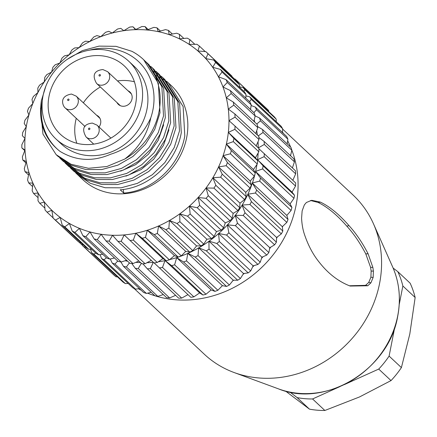 <?xml version="1.0" encoding="UTF-8"?>
<svg xmlns="http://www.w3.org/2000/svg" width="437" height="437" viewBox="0 0 437 437"><rect width="100%" height="100%" fill="white"/><g stroke="black" fill="none" stroke-linecap="round" stroke-linejoin="round"><path stroke-width="0.66" d="M236.914 81.774L237.225 81.102L268.608 110.49A112.965 100.794 133.1 0 0 266.543 108.48L235.161 79.092L233.937 78.982M237.225 81.102A112.965 100.794 -46.9 0 0 235.161 79.092M268.608 110.49L268.75 111.604M187.97 294.625L181.699 298.094L150.317 268.706L153.316 262.331A108.125 96.473 -46.9 0 1 147.007 262.681M154.146 262.921L159.445 267.908A112.965 100.794 -46.9 0 0 162.493 267.466L193.875 296.86L199.622 292.927L202.97 295.024L171.594 265.63A112.965 100.794 -46.9 0 0 174.609 264.849L176.685 257.617A108.125 96.473 -46.9 0 0 187.773 253.411L187.948 253.334A108.125 96.473 -46.9 0 0 198.633 247.932L198.797 247.834A108.125 96.473 -46.9 0 0 208.935 241.3L209.094 241.186A108.125 96.473 -46.9 0 0 218.549 233.609L218.697 233.484A108.125 96.473 -46.9 0 0 227.355 224.962L227.486 224.815A108.125 96.473 -46.9 0 0 235.226 215.457L235.346 215.304A108.125 96.473 -46.9 0 0 242.071 205.237L242.174 205.068A108.125 96.473 -46.9 0 0 247.795 194.416L247.877 194.241A108.125 96.473 -46.9 0 0 252.324 183.152L252.384 182.972A108.125 96.473 -46.9 0 0 255.601 171.583L255.64 171.397A108.125 96.473 -46.9 0 0 256.235 168.567A108.125 96.473 -46.9 0 0 256.956 164.487M174.609 264.849L205.991 294.238L211.142 289.933L214.938 291.386L183.556 261.998A112.965 100.794 -46.9 0 0 186.506 260.878L187.773 253.411M186.506 260.878L217.883 290.272L222.4 285.667L226.563 286.443L195.186 257.049A112.965 100.794 -46.9 0 0 198.027 255.612L198.633 247.932M198.027 255.612L229.403 285.006L233.249 280.183L237.706 280.248L206.324 250.854A112.965 100.794 -46.9 0 0 209.023 249.117L208.935 241.3M209.023 249.117L240.399 278.511L243.535 273.551L248.211 272.885L216.834 243.491A112.965 100.794 -46.9 0 0 219.347 241.481L218.549 233.609M219.347 241.481L250.723 270.869L253.138 265.86L257.945 264.451L226.568 235.062A112.965 100.794 -46.9 0 0 228.868 232.795L227.355 224.962M228.868 232.795L260.25 262.189L261.927 257.213L266.788 255.061L235.406 225.667A112.965 100.794 -46.9 0 0 237.466 223.181L235.226 215.457M237.466 223.181L268.848 252.575L269.787 247.713L274.611 244.829L243.234 215.436A112.965 100.794 -46.9 0 0 245.02 212.759L242.071 205.237M245.02 212.759L276.403 242.153L276.616 237.493L281.324 233.893L249.948 204.5A112.965 100.794 -46.9 0 0 251.444 201.67L247.795 194.416M247.877 194.241L255.459 193.001L286.836 222.395L282.324 226.683L282.821 231.058L251.444 201.67M252.384 182.972L259.693 181.093L291.075 210.481L286.841 215.419L288.021 219.445L256.639 190.051L252.324 183.152M255.64 171.397L262.599 168.922L293.981 198.316L290.102 203.861L291.927 207.455L260.55 178.061L255.601 171.583M257.601 159.669L264.145 156.654L295.521 186.047L292.069 192.143L294.494 195.246L263.118 165.852L257.601 159.669A108.125 96.473 -46.9 0 0 258.125 153.021M254.755 122.158A108.125 96.473 -46.9 0 0 254.17 120.12M257.366 135.017A108.125 96.473 -46.9 0 0 256.699 130.729M258.234 147.804A108.125 96.473 -46.9 0 0 258.027 141.73M257.513 160.401A108.125 96.473 -46.9 0 0 257.579 159.855M158.309 261.779A108.125 96.473 -46.9 0 0 164.968 260.66L165.148 260.621A108.125 96.473 -46.9 0 0 165.863 260.474M169.676 259.6A108.125 96.473 -46.9 0 0 176.499 257.672M135.891 262.326A108.125 96.473 -46.9 0 0 140.605 262.626M125.064 260.742A108.125 96.473 -46.9 0 0 127.648 261.233M232.036 76.694L234.532 79.037M243.862 91.322L244.818 89.765L276.195 119.159A112.965 100.794 133.1 0 0 274.398 116.898L243.021 87.504L239.623 86.897M244.818 89.765A112.965 100.794 -46.9 0 0 243.021 87.504M276.195 119.159L276.288 121.726M249.522 101.63L251.27 99.368L282.652 128.757A112.965 100.794 133.1 0 0 281.144 126.277L249.767 96.883L245.922 95.829M251.27 99.368A112.965 100.794 -46.9 0 0 249.767 96.883M282.652 128.757L282.444 132.515M253.837 112.582L256.503 109.774L287.885 139.168A112.965 100.794 133.1 0 0 286.694 136.491L255.312 107.098L251.128 105.525M256.503 109.774A112.965 100.794 -46.9 0 0 255.312 107.098M287.885 139.168L287.202 143.888M256.759 124.037L260.452 120.852L291.834 150.246A112.965 100.794 133.1 0 0 290.966 147.416L259.589 118.028L255.132 115.865M260.452 120.852A112.965 100.794 -46.9 0 0 259.589 118.028M291.834 150.246L290.523 155.73M258.267 135.858L263.063 132.466L294.44 161.854A112.965 100.794 133.1 0 0 293.915 158.91L262.533 129.516L257.579 126.517M263.063 132.466A112.965 100.794 -46.9 0 0 262.533 129.516M294.44 161.854L292.402 167.912M258.234 147.946L264.298 144.45L295.674 173.839A112.965 100.794 133.1 0 0 295.494 170.812L264.117 141.424L258.873 137.535M264.298 144.45A112.965 100.794 -46.9 0 0 264.117 141.424M295.674 173.839L292.806 180.328M295.521 186.047A112.965 100.794 133.1 0 0 295.691 182.977L258.983 148.804M264.145 156.654A112.965 100.794 -46.9 0 0 264.309 153.589M257.497 159.762L292.069 192.143M262.599 168.922A112.965 100.794 -46.9 0 0 263.118 165.852M255.53 171.479L290.102 203.861M294.494 195.246A112.965 100.794 133.1 0 1 293.981 198.316M259.693 181.093A112.965 100.794 -46.9 0 0 260.55 178.061M252.269 183.037L286.841 215.419M291.927 207.455A112.965 100.794 133.1 0 1 291.075 210.481M255.459 193.001A112.965 100.794 -46.9 0 0 256.639 190.051M247.752 194.301L282.324 226.683M288.021 219.445A112.965 100.794 133.1 0 1 286.836 222.395M242.174 205.068L249.948 204.5M242.043 205.111L276.616 237.493M282.821 231.058A112.965 100.794 133.1 0 1 281.324 233.893M235.346 215.304L243.234 215.436M235.215 215.332L269.787 247.713M276.403 242.153A112.965 100.794 133.1 0 1 274.611 244.829M227.486 224.815L235.406 225.667M227.355 224.831L261.927 257.213M268.848 252.575A112.965 100.794 133.1 0 1 266.788 255.061M218.697 233.484L226.568 235.062M218.566 233.478L253.138 265.86M260.25 262.189A112.965 100.794 133.1 0 1 257.945 264.451M209.094 241.186L216.834 243.491M208.968 241.169L243.535 273.551M250.723 270.869A112.965 100.794 133.1 0 1 248.211 272.885M198.797 247.834L206.324 250.854M198.677 247.801L233.249 280.183M240.399 278.511A112.965 100.794 133.1 0 1 237.706 280.248M187.948 253.334L195.186 257.049M187.834 253.285L222.4 285.667M229.403 285.006A112.965 100.794 133.1 0 1 226.563 286.443M176.685 257.617L183.556 261.998M176.575 257.557L211.142 289.933M217.883 290.272A112.965 100.794 133.1 0 1 214.938 291.386M165.148 260.621L171.594 265.63M165.049 260.55L199.622 292.927M205.991 294.238A112.965 100.794 133.1 0 1 202.97 295.024M162.493 267.466L164.968 260.66M159.445 267.908L190.827 297.302A112.965 100.794 133.1 0 0 193.875 296.86M142.872 263.795L147.28 268.793A112.965 100.794 -46.9 0 0 150.317 268.706M147.28 268.793L178.657 298.187A112.965 100.794 133.1 0 0 181.699 298.094M175.614 295.336L169.616 297.936L138.239 268.542L141.326 263.298M131.745 263.467L135.251 268.28A112.965 100.794 -46.9 0 0 138.239 268.542M135.251 268.28L166.628 297.673A112.965 100.794 133.1 0 0 169.616 297.936M163.301 294.56L157.795 296.373L126.413 266.98L129.39 262.866M120.891 261.96L123.513 266.373A112.965 100.794 -46.9 0 0 126.413 266.98M123.513 266.373L154.889 295.767A112.965 100.794 133.1 0 0 157.795 296.373M151.207 292.315L146.379 293.435L114.997 264.041L117.7 260.987M110.261 258.972L112.222 263.096A112.965 100.794 -46.9 0 0 114.997 264.041M112.222 263.096L143.598 292.49A112.965 100.794 133.1 0 0 146.379 293.435M139.463 288.611L135.519 289.157L104.137 259.769L106.393 257.688M100.111 254.656L101.521 258.496A112.965 100.794 -46.9 0 0 104.137 259.769M101.521 258.496L132.903 287.885A112.965 100.794 133.1 0 0 135.519 289.157M128.183 283.466L125.353 283.602L93.977 254.208L95.616 252.996M90.639 249.183L91.557 252.624A112.965 100.794 -46.9 0 0 93.977 254.208M91.557 252.624L122.939 282.018A112.965 100.794 133.1 0 0 125.353 283.602M117.466 276.894L116.029 276.834L84.647 247.44L85.488 246.954M82.156 243.835L82.456 245.567A112.965 100.794 -46.9 0 0 84.647 247.44M82.456 245.567L113.833 274.955A112.965 100.794 133.1 0 0 116.029 276.834M82.407 245.299L79.436 242.513M156.992 27.831A112.965 100.794 -46.9 0 0 153.873 27.373L147.001 29.989A108.125 96.473 -46.9 0 0 135.465 29.667A108.125 96.473 -46.9 0 0 123.813 30.683A108.125 96.473 -46.9 0 0 112.2 33.026A108.125 96.473 -46.9 0 0 100.783 36.664A108.125 96.473 -46.9 0 0 89.705 41.553A108.125 96.473 -46.9 0 0 79.108 47.628A108.125 96.473 -46.9 0 0 69.139 54.805A108.125 96.473 -46.9 0 0 59.918 62.999A108.125 96.473 -46.9 0 0 51.577 72.094A108.125 96.473 -46.9 0 0 44.213 81.981A108.125 96.473 -46.9 0 0 37.926 92.524A108.125 96.473 -46.9 0 0 32.802 103.585A108.125 96.473 -46.9 0 0 28.902 115.024A108.125 96.473 -46.9 0 0 26.815 123.764A108.125 96.473 -46.9 0 0 26.28 126.692A108.125 96.473 -46.9 0 0 24.975 138.436A108.125 96.473 -46.9 0 0 24.991 150.099A108.125 96.473 -46.9 0 0 26.34 161.537A108.125 96.473 -46.9 0 0 29 172.593A108.125 96.473 -46.9 0 0 32.933 183.125A108.125 96.473 -46.9 0 0 38.095 192.996A108.125 96.473 -46.9 0 0 44.41 202.08A108.125 96.473 -46.9 0 0 51.806 210.252A108.125 96.473 -46.9 0 0 60.18 217.413A108.125 96.473 -46.9 0 0 69.423 223.471A108.125 96.473 -46.9 0 0 79.414 228.338A108.125 96.473 -46.9 0 0 90.022 231.954A108.125 96.473 -46.9 0 0 101.116 234.276A108.125 96.473 -46.9 0 0 112.538 235.27A108.125 96.473 -46.9 0 0 124.157 234.92A108.125 96.473 -46.9 0 0 135.803 233.238A108.125 96.473 -46.9 0 0 147.34 230.244A108.125 96.473 -46.9 0 0 158.609 225.973A108.125 96.473 -46.9 0 0 169.463 220.483A108.125 96.473 -46.9 0 0 179.76 213.846A108.125 96.473 -46.9 0 0 189.374 206.149A108.125 96.473 -46.9 0 0 198.169 197.491A108.125 96.473 -46.9 0 0 206.035 187.981A108.125 96.473 -46.9 0 0 212.868 177.75A108.125 96.473 -46.9 0 0 218.582 166.929A108.125 96.473 -46.9 0 0 223.105 155.659A108.125 96.473 -46.9 0 0 226.366 144.09A108.125 96.473 -46.9 0 0 228.338 132.367A108.125 96.473 -46.9 0 0 228.983 120.645A108.125 96.473 -46.9 0 0 228.3 109.075A108.125 96.473 -46.9 0 0 226.29 97.812A108.125 96.473 -46.9 0 0 222.99 86.996A108.125 96.473 -46.9 0 0 218.434 76.781A108.125 96.473 -46.9 0 0 212.682 67.287A108.125 96.473 -46.9 0 0 205.816 58.64A108.125 96.473 -46.9 0 0 197.923 50.96A108.125 96.473 -46.9 0 0 189.101 44.345A108.125 96.473 -46.9 0 0 179.47 38.871A108.125 96.473 -46.9 0 0 169.152 34.621A108.125 96.473 -46.9 0 0 158.281 31.65L156.992 27.831L160.417 31.038M132.974 26.788A112.965 100.794 -46.9 0 0 129.745 27.067L123.813 30.683L120.798 28.361A112.965 100.794 -46.9 0 0 117.58 29.006L112.2 33.026L108.72 31.311A112.965 100.794 -46.9 0 0 105.557 32.316L100.783 36.664L96.905 35.599A112.965 100.794 -46.9 0 0 93.835 36.954L89.705 41.553L85.499 41.171A112.965 100.794 -46.9 0 0 82.566 42.853L79.108 47.628L74.651 47.95A112.965 100.794 -46.9 0 0 71.892 49.938L69.139 54.805L64.507 55.854A112.965 100.794 -46.9 0 0 61.956 58.121L59.918 62.999L55.199 64.774A112.965 100.794 -46.9 0 0 52.888 67.293L51.577 72.094L46.846 74.596A112.965 100.794 -46.9 0 0 44.803 77.333L44.213 81.981L39.554 85.188A112.965 100.794 -46.9 0 0 37.817 88.11L37.926 92.524L33.425 96.424A112.965 100.794 -46.9 0 0 32.005 99.483L32.802 103.585L28.536 108.141A112.965 100.794 -46.9 0 0 27.455 111.309L28.902 115.024L24.947 120.202A112.965 100.794 -46.9 0 0 24.221 123.431L26.28 126.692L22.708 132.438A112.965 100.794 -46.9 0 0 22.347 135.689L24.975 138.436L21.85 144.696A112.965 100.794 -46.9 0 0 21.855 147.925L24.991 150.099L22.38 156.812A112.965 100.794 -46.9 0 0 22.757 159.98L26.34 161.537L24.297 168.633A112.965 100.794 -46.9 0 0 25.035 171.692L29 172.593L27.569 180A112.965 100.794 -46.9 0 0 28.662 182.912L32.933 183.125L32.158 190.767A112.965 100.794 -46.9 0 0 33.589 193.498L38.095 192.996L38.003 200.791A112.965 100.794 -46.9 0 0 39.756 203.309L44.41 202.08L45.027 209.946A112.965 100.794 -46.9 0 0 47.076 212.207L51.806 210.252L53.139 218.112A112.965 100.794 -46.9 0 0 55.461 220.095L60.18 217.413L62.234 225.175A112.965 100.794 -46.9 0 0 64.796 226.852L69.423 223.471L72.192 231.058A112.965 100.794 -46.9 0 0 74.962 232.402L79.414 228.338L82.888 235.669A112.965 100.794 -46.9 0 0 85.827 236.668L90.022 231.954L94.174 238.957A112.965 100.794 -46.9 0 0 97.249 239.596L101.116 234.276L105.912 240.874A112.965 100.794 -46.9 0 0 109.075 241.148L112.538 235.27L117.941 241.399A112.965 100.794 -46.9 0 0 121.153 241.3L124.157 234.92L130.106 240.519A112.965 100.794 -46.9 0 0 133.334 240.055L135.803 233.238L142.254 238.252A112.965 100.794 -46.9 0 0 145.445 237.422L147.34 230.244L154.217 234.631A112.965 100.794 -46.9 0 0 157.336 233.445L158.609 225.973L165.847 229.693A112.965 100.794 -46.9 0 0 168.857 228.169L169.463 220.483L176.996 223.504A112.965 100.794 -46.9 0 0 179.847 221.668L179.76 213.846L187.506 216.151A112.965 100.794 -46.9 0 0 190.166 214.021L189.374 206.149L197.245 207.728A112.965 100.794 -46.9 0 0 199.682 205.33L198.169 197.491L206.095 198.338A112.965 100.794 -46.9 0 0 208.274 195.71L206.035 187.981L213.928 188.112A112.965 100.794 -46.9 0 0 215.823 185.283L212.868 177.75L220.652 177.182A112.965 100.794 -46.9 0 0 222.231 174.188L218.582 166.929L226.169 165.689A112.965 100.794 -46.9 0 0 227.42 162.569L223.105 155.659L230.414 153.78A112.965 100.794 -46.9 0 0 231.32 150.574L226.366 144.09L233.331 141.61A112.965 100.794 -46.9 0 0 233.877 138.365L228.338 132.367L234.882 129.347A112.965 100.794 -46.9 0 0 235.062 126.096L228.983 120.645L235.046 117.138A112.965 100.794 -46.9 0 0 234.86 113.937L228.3 109.075L233.822 105.148A112.965 100.794 -46.9 0 0 233.265 102.029L226.29 97.812L231.222 93.54A112.965 100.794 -46.9 0 0 230.31 90.546L222.99 86.996L227.284 82.451A112.965 100.794 -46.9 0 0 226.027 79.621L218.434 76.781L222.062 72.039A112.965 100.794 -46.9 0 0 220.467 69.412L212.682 67.287L215.616 62.431A112.965 100.794 -46.9 0 0 213.715 60.038L205.816 58.64L208.034 53.762A112.965 100.794 -46.9 0 0 205.849 51.632L197.923 50.96L199.414 46.131A112.965 100.794 -46.9 0 0 196.972 44.301L189.101 44.345L189.877 39.647A112.965 100.794 -46.9 0 0 187.205 38.134L179.47 38.871L179.531 34.392A112.965 100.794 -46.9 0 0 176.674 33.217L169.152 34.621L168.524 30.437A112.965 100.794 -46.9 0 0 165.514 29.612L158.281 31.65A108.125 96.473 -46.9 0 0 147.001 29.989L145.089 26.608A112.965 100.794 -46.9 0 0 141.894 26.52L135.465 29.667L132.974 26.788L135.847 29.476M155.069 75.153A64.55 57.597 133.1 0 1 157.386 76.164M158.549 76.721A64.55 57.597 133.1 0 1 160.734 77.862M161.832 78.491A64.55 57.597 133.1 0 1 163.897 79.763M164.935 80.457A64.55 57.597 133.1 0 1 166.885 81.866M167.863 82.62A64.55 57.597 133.1 0 1 169.703 84.155M166.595 81.271L171.025 85.352A64.55 57.597 133.1 0 1 186.654 137.66A64.55 57.597 133.1 0 1 143.828 189.139A64.55 57.597 133.1 0 1 82.768 179.58L75.71 172.888M24.772 150.656L21.855 147.925M25.925 162.946L22.757 159.98M28.531 174.969L25.035 171.692M32.573 186.583L28.662 182.912M38.03 197.661L33.589 193.498M44.88 208.105L39.756 203.309M53.096 217.85L47.076 212.207M53.139 218.112L77.076 240.53A112.965 100.794 133.1 0 0 79.392 242.513L55.461 220.095M80.807 242.573L79.392 242.513M62.234 225.175L86.171 247.593A112.965 100.794 133.1 0 0 88.727 249.27L64.796 226.852M91.502 249.139L88.727 249.27M72.192 231.058L96.129 253.476A112.965 100.794 133.1 0 0 98.893 254.82L74.962 232.402M102.761 254.285L98.893 254.82M82.888 235.669L106.819 258.087A112.965 100.794 133.1 0 0 109.758 259.086L85.827 236.668M114.499 257.988L109.758 259.086M94.174 238.957L118.11 261.375A112.965 100.794 133.1 0 0 121.18 262.014L97.249 239.596M126.583 260.239L121.18 262.014M105.912 240.874L129.844 263.293A112.965 100.794 133.1 0 0 133.006 263.566L109.075 241.148M138.89 261.02L133.006 263.566M117.941 241.399L141.872 263.817A112.965 100.794 133.1 0 0 145.089 263.719L121.153 241.3M151.278 260.332L145.089 263.719M130.106 240.519L154.037 262.937A112.965 100.794 133.1 0 0 157.265 262.473L133.334 240.055M142.254 238.252L166.186 260.671L162.93 258.649L135.803 233.238M162.93 258.649L157.265 262.473M154.217 234.631L178.154 257.049L174.467 255.65L147.34 230.244M174.467 255.65L169.381 259.84L145.445 237.422M165.847 229.693L189.784 252.111L185.73 251.379L158.609 225.973M185.73 251.379L181.273 255.863L157.336 233.445M176.996 223.504L200.927 245.922L196.584 245.889L169.463 220.483M196.584 245.889L192.788 250.587L168.857 228.169M187.506 216.151L211.437 238.569L206.887 239.252L179.76 213.846M206.887 239.252L203.779 244.086L179.847 221.668M197.245 207.728L221.182 230.146L216.495 231.555L189.374 206.149M216.495 231.555L214.103 236.439L190.166 214.021M206.095 198.338L230.026 220.756L225.29 222.897L198.169 197.491M225.29 222.897L223.618 227.748L199.682 205.33M213.928 188.112L237.865 210.53L233.161 213.387L206.035 187.981M233.161 213.387L232.205 218.123L208.274 195.71M220.652 177.182L244.583 199.6L239.995 203.156L212.868 177.75M239.995 203.156L239.755 207.701L215.823 185.283M226.169 165.689L250.101 188.107L245.709 192.34L218.582 166.929M245.709 192.34L246.168 196.606L222.231 174.188M230.414 153.78L254.35 176.198L250.226 181.065L223.105 155.659M250.226 181.065L251.357 184.982L227.42 162.569M233.331 141.61L257.267 164.028L253.493 169.496L226.366 144.09M253.493 169.496L255.252 172.992L231.32 150.574M234.882 129.347L258.819 151.765L255.459 157.773L228.338 132.367M255.459 157.773L257.814 160.783L233.877 138.365M258.819 151.765A112.965 100.794 133.1 0 0 258.994 148.514L235.062 126.096M235.046 117.138L258.983 139.556L256.109 146.051M258.983 139.556A112.965 100.794 133.1 0 0 258.791 136.349L234.86 113.937M233.822 105.148L257.754 127.566L255.754 133.509M257.754 127.566A112.965 100.794 133.1 0 0 257.202 124.447L233.265 102.029M231.222 93.54L255.159 115.958L253.875 121.333M255.159 115.958A112.965 100.794 133.1 0 0 254.241 112.965L230.31 90.546M227.284 82.451L251.22 104.869L250.548 109.501M251.22 104.869A112.965 100.794 133.1 0 0 249.959 102.04L226.027 79.621M222.062 72.039L245.993 94.458L245.796 98.139M245.993 94.458A112.965 100.794 133.1 0 0 244.403 91.83L220.467 69.412M215.616 62.431L239.547 84.849L239.64 87.367M239.547 84.849A112.965 100.794 133.1 0 0 237.646 82.456L213.715 60.038M208.034 53.762L231.971 76.175L232.107 77.267M205.909 58.443L197.923 50.96M231.971 76.175A112.965 100.794 133.1 0 0 229.78 74.05L205.849 51.632M199.414 46.131L205.232 51.577M189.877 39.647L194.847 44.306M179.531 34.392L183.857 38.445M168.524 30.437L172.347 34.015M257.814 160.783A112.965 100.794 133.1 0 1 257.267 164.028M255.252 172.992A112.965 100.794 133.1 0 1 254.35 176.198M251.357 184.982A112.965 100.794 133.1 0 1 250.101 188.107M246.168 196.606A112.965 100.794 133.1 0 1 244.583 199.6M239.755 207.701A112.965 100.794 133.1 0 1 237.865 210.53M232.205 218.123A112.965 100.794 133.1 0 1 230.026 220.756M223.618 227.748A112.965 100.794 133.1 0 1 221.182 230.146M214.103 236.439A112.965 100.794 133.1 0 1 211.437 238.569M203.779 244.086A112.965 100.794 133.1 0 1 200.927 245.922M192.788 250.587A112.965 100.794 133.1 0 1 189.784 252.111M181.273 255.863A112.965 100.794 133.1 0 1 178.154 257.049M169.381 259.84A112.965 100.794 133.1 0 1 166.186 260.671M145.089 26.608L148.209 29.525M168.365 82.855L183.141 106.59L184.796 135.923C179.683 165.967 152.584 191.024 123.737 193.088L123.25 189.467M125.905 176.144L140.949 169.654L153.704 159.248L163.449 145.423L168.955 129.811M120.585 171.162L135.628 164.673L148.383 154.266L158.134 140.441L163.64 124.829M40.499 108.168L42.957 134.088L56.171 154.665L71.067 164.274L88.476 168.294L106.939 166.508L124.824 159.013C138.808 148.034 147.46 134.323 150.776 117.87C142.254 136.497 128.839 148.629 110.534 154.272C92.928 161.941 76.109 160.996 60.087 151.431C44.487 139.245 38.248 122.316 41.373 100.647L45.885 86.1M145.292 61.322L147.089 62.928L161.865 86.663L163.52 115.996L158.281 132.553L148.902 147.651L136.382 159.778L121.453 168.403L105.153 172.866L89.23 172.801L74.301 168.332L61.491 159.647L59.76 157.943M150.639 66.326L152.409 67.91L167.185 91.644L168.84 120.978L163.596 137.535L154.217 152.633L141.703 164.76L126.768 173.385L110.474 177.848L94.545 177.783L79.621 173.314L66.806 164.629L65.075 162.925M155.954 71.307L157.73 72.892L172.506 96.626L174.161 125.96L168.917 142.517L159.538 157.615L147.018 169.742L132.089 178.367L115.789 182.83L99.865 182.764L84.942 178.296L72.127 169.611L70.395 167.906M161.275 76.289L163.045 77.873L177.821 101.608L179.476 130.942L174.237 147.498L164.853 162.591L152.338 174.724L137.409 183.349L121.109 187.812L105.186 187.746L90.257 183.278L77.447 174.592M123.737 193.088L120.23 189.805C149.307 187.73 176.297 162.351 181.289 132.635L179.623 103.269L164.858 79.572L163.045 77.873M163.962 78.753L162.132 77.191M161.155 76.409L159.205 74.962M158.167 74.246L156.107 72.919M155.015 72.269L152.835 71.078M72.127 169.611L73.94 171.304L86.799 180.017L101.761 184.474L117.684 184.518L133.935 180.049L148.831 171.435L161.373 159.281L170.758 144.155L175.969 127.653L174.303 98.287L159.538 74.59L157.724 72.892M158.647 73.771L156.812 72.209M66.812 164.629L68.62 166.322L81.479 175.035L96.446 179.492L112.364 179.536L128.615 175.068L143.516 166.453L156.053 154.299L165.437 139.174L170.654 122.671L168.988 93.305L154.223 69.609M153.327 68.789L151.492 67.227M61.491 159.647L63.305 161.34L76.164 170.053L91.125 174.51L107.049 174.554L123.294 170.086L138.196 161.472L150.732 149.317L160.122 134.192L165.333 117.69L163.667 88.323L148.902 64.627L147.089 62.928M124.824 159.013A64.55 57.597 -46.9 0 0 158.997 111.752A64.55 57.597 -46.9 0 0 143.374 59.448A64.55 57.597 -46.9 0 0 131.859 51.304L115.996 46.333L99.068 46.12L82.32 50.632L67.123 59.416M56.171 154.665L57.984 156.359L70.843 165.071L85.805 169.529L101.728 169.572L117.979 165.104L132.875 156.49L145.417 144.336L154.802 129.21L160.013 112.708L158.369 83.391L143.675 59.732M150.776 117.87A59.711 53.276 -46.9 0 0 152.917 109.873A59.711 53.276 -46.9 0 0 89.514 50.157M42.323 100.532A59.711 53.276 -46.9 0 0 60.087 151.431M128.735 61.218L134.055 66.2A53.254 47.518 133.1 0 1 146.941 109.348A53.254 47.518 133.1 0 1 111.61 151.819A53.254 47.518 133.1 0 1 61.24 143.931L55.925 138.95A53.254 47.518 -46.9 0 0 106.295 146.837A53.254 47.518 -46.9 0 0 141.626 104.367A53.254 47.518 -46.9 0 0 128.735 61.218A53.254 47.518 -46.9 0 0 78.365 53.33A53.254 47.518 -46.9 0 0 43.034 95.796A53.254 47.518 -46.9 0 0 55.925 138.95M49.01 96.315A46.803 41.755 133.1 0 1 80.058 58.995A46.803 41.755 133.1 0 1 124.321 65.927A46.803 41.755 133.1 0 1 135.65 103.848A46.803 41.755 133.1 0 1 104.601 141.173A46.803 41.755 133.1 0 1 60.333 134.241A46.803 41.755 133.1 0 1 49.01 96.315M134.41 81.801A46.803 41.755 -46.9 0 0 117.526 80.943M100.357 86.974A46.803 41.755 -46.9 0 0 83.341 102.826M76.267 118.312A46.803 41.755 -46.9 0 0 75.601 121.224A46.803 41.755 -46.9 0 0 76.836 143.27M128.008 90.759A8.472 7.56 133.1 0 1 129.964 92.043A8.472 7.56 133.1 0 1 132.018 98.909A8.472 7.56 133.1 0 1 126.397 105.667A8.472 7.56 133.1 0 1 118.383 104.41A8.472 7.56 133.1 0 1 116.974 102.542M96.615 115.253A8.472 7.56 133.1 0 1 98.571 116.537A8.472 7.56 133.1 0 1 100.625 123.403A8.472 7.56 133.1 0 1 99.035 126.992M232.905 280.685A104.088 92.873 -46.9 0 0 233.74 280.221M243.07 274.37A104.088 92.873 -46.9 0 0 244.338 273.475M252.695 266.881A104.088 92.873 -46.9 0 0 254.137 265.609M261.605 258.289A104.088 92.873 -46.9 0 0 262.981 256.787M269.634 248.697A104.088 92.873 -46.9 0 0 270.743 247.189M276.616 238.241A104.088 92.873 -46.9 0 0 277.342 236.991M282.4 227.098A104.088 92.873 -46.9 0 0 282.728 226.355M138.403 288.759A108.933 97.194 -46.9 0 0 141.184 290.223M147.608 293.151A108.933 97.194 -46.9 0 0 296.073 205.248A108.933 97.194 -46.9 0 0 291.648 149.623M290.627 147.1A108.933 97.194 -46.9 0 0 287.655 140.758M283.411 133.422A108.933 97.194 -46.9 0 0 282.477 131.996M320.321 202.08L320.408 202.118C329.656 206.521 339.199 214.376 349.043 225.678C355.953 233.227 362.295 242.573 368.069 253.706L372.854 267.357L373.406 271.115L373.149 277.435L370.92 282.821L367.801 285.743A44.525 19.081 -85.4 0 1 367.746 285.776L350.217 286.049L349.414 285.765C337.943 281.171 327.837 273.267 319.108 262.058C313.039 254.585 308.151 245.365 304.452 234.412L304.436 234.352C302.852 229.682 301.901 224.323 301.585 218.265L302.136 210.924L304.354 204.909L306.364 202.522A42.662 13.241 -84.9 0 1 306.408 202.484L311.707 200.31L320.321 202.08L318.038 202.424L310.483 200.49M282.635 129.084L353.211 195.192A108.933 97.194 133.1 0 1 373.449 223.749A108.933 97.194 133.1 0 1 379.573 283.46A108.933 97.194 133.1 0 1 234.095 372.526A108.933 97.194 133.1 0 1 204.276 354.194L134.143 288.502M349.403 285.765L365.561 285.345A44.59 19.053 94.6 0 0 365.622 285.306L368.708 282.488L370.904 277.244L371.144 271.049L370.587 267.357L365.785 253.892C360.012 242.885 353.67 233.615 346.76 226.093C336.922 214.84 327.379 206.963 318.125 202.457L318.038 202.424M399.227 304.502L402.859 285.995A88.76 79.195 -46.9 0 0 397.834 271.667L393.136 268.061M394.698 327.592L389.105 356.084A88.76 79.195 -46.9 0 1 378.721 369.074L391.017 380.589L359.471 396.976L324.855 410.48L312.564 398.965L340.035 386.554M344.361 384.598L378.721 369.074M289.96 392.109L297.16 397.626A88.76 79.195 -46.9 0 0 312.564 398.965M402.859 285.995L415.15 297.51A88.76 79.195 133.1 0 0 410.125 283.176L397.834 271.667M415.15 297.51L409.808 333.994L401.401 367.599L389.105 356.084M401.401 367.599A88.76 79.195 133.1 0 1 391.017 380.589M324.855 410.48A88.76 79.195 133.1 0 1 309.451 409.141L285.596 391.104M297.16 397.626L309.451 409.141M96.582 83.44A8.068 7.2 -46.9 0 0 100.603 85.199A8.068 7.2 -46.9 0 0 108.769 80.474A8.068 7.2 -46.9 0 0 107.617 71.663L102.881 69.554C98.494 69.996 90.033 72.121 96.582 83.44L120.339 105.688M99.56 76.076A0.808 0.721 -46.9 0 0 99.86 74.547A0.808 0.721 -46.9 0 0 99.56 76.076M86.084 136.972A8.068 7.2 -46.9 0 0 90.098 138.731A8.068 7.2 -46.9 0 0 98.27 134.006A8.068 7.2 -46.9 0 0 97.112 125.195L92.376 123.087C87.99 123.529 79.534 125.648 86.084 136.972L93.726 144.128M89.055 129.609A0.808 0.721 -46.9 0 0 89.356 128.079A0.808 0.721 -46.9 0 0 89.055 129.609M85.04 126.528L65.189 107.934A8.068 7.2 -46.9 0 0 69.21 109.692A8.068 7.2 -46.9 0 0 77.382 104.967A8.068 7.2 -46.9 0 0 76.224 96.156L99.98 118.405M68.467 99.041A0.808 0.721 -46.9 0 0 68.167 100.57A0.808 0.721 -46.9 0 0 68.467 99.041M320.408 202.118L318.125 202.457M349.043 225.678L346.76 226.093M368.069 253.706L365.785 253.892M368.096 253.771L365.813 253.952M372.854 267.357L370.587 267.357M373.406 271.115L371.144 271.049M370.904 277.244L373.149 277.435M370.92 282.821L368.708 282.488M367.801 285.743L365.622 285.306M278.522 388.886C325.565 408.295 389.143 369.456 397.736 316.115C401.035 298.695 399.352 282.329 392.677 267.012A89.235 79.616 133.1 0 1 397.697 315.924A89.235 79.616 133.1 0 1 278.522 388.886L234.095 372.526M367.746 285.776L365.561 285.345M152.409 67.91L154.217 69.609M131.373 93.911L107.617 71.663M110.894 138.097L97.112 125.195M65.189 107.934C63.141 106.595 58.247 96.255 71.488 94.048L76.224 96.156M392.677 267.012L373.449 223.749"/></g></svg>
